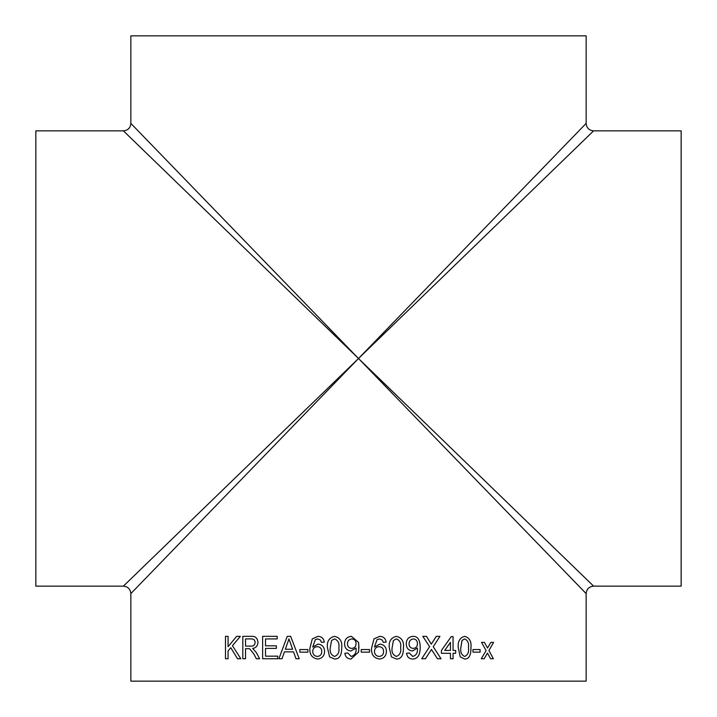 <?xml version="1.0" encoding="UTF-8"?>
<svg xmlns="http://www.w3.org/2000/svg" width="717" height="717" viewBox="0 0 717 717"><rect width="100%" height="100%" fill="white"/><g stroke="black" fill="none" stroke-linecap="round" stroke-linejoin="round"><path stroke-width="1.08" d="M35.85 358.5L35.85 130.852L123.387 130.852C127.922 130.413 130.413 127.922 130.852 123.387L130.852 35.85L586.148 35.85L586.148 123.387C586.587 127.922 589.078 130.413 593.613 130.852L681.15 130.852L681.15 586.148L593.613 586.148C589.078 586.587 586.587 589.078 586.148 593.613L586.148 681.15L130.852 681.15L130.852 593.613C130.413 589.078 127.922 586.587 123.387 586.148L35.85 586.148L35.85 358.5M358.5 358.5L123.387 130.852L358.5 358.5L123.387 586.148L358.5 358.5L586.148 123.387L358.5 358.5L130.852 123.387L358.5 358.5L130.852 593.613L358.5 358.5L586.148 593.613L358.5 358.5L593.613 586.148L358.5 358.5L593.613 130.852L358.5 358.5M351.043 659.031C347.431 658.824 345.37 656.915 344.868 653.286L347.736 652.999L351.196 656.449C354.807 655.419 356.43 652.811 356.071 648.607L356.062 648.06L350.927 650.991C346.804 650.444 344.68 648.043 344.572 643.776C344.743 639.277 347.028 636.795 351.438 636.337L358.5 642.387L358.93 647.084L358.5 652.111L351.043 659.031C347.431 658.824 345.37 656.915 344.859 653.286L347.736 652.999M242.803 658.744L242.803 636.337L251.273 636.337C255.288 636.024 257.511 638.031 257.959 642.378C257.672 645.954 255.906 647.962 252.662 648.401L256.319 652.56L259.608 658.744L256.363 658.744L253.872 654.012L249.722 648.795L248.351 648.688L245.537 648.688L245.537 658.744L242.803 658.744L242.812 636.337M248.458 648.688L249.731 648.795L253.89 654.012L256.372 658.744M262.628 658.744L262.628 636.337L277.174 636.337L277.174 638.919L265.505 638.919L265.505 645.82L276.368 645.82L276.368 648.401L265.505 648.401L265.505 656.163L277.712 656.163L277.712 658.744L262.628 658.744L262.637 636.337M278.877 658.744L287.266 636.337L290.663 636.337L299.204 658.744L295.978 658.744L293.522 651.852L284.434 651.852L282.023 658.744L278.877 658.744L287.275 636.337M299.849 652.138L299.849 649.548L307.934 649.548L307.934 652.138L299.849 652.138L299.858 649.548M324.299 642.082L321.467 642.369L320.445 640.075L317.739 638.919L315.337 639.591L312.711 647.048L318.052 644.09C322.229 644.61 324.398 647.03 324.586 651.368C324.371 655.983 322.041 658.547 317.604 659.031C312.003 658.018 309.439 654.424 309.896 648.258L312.289 638.883L317.927 636.337C321.575 636.499 323.699 638.417 324.299 642.082M334.561 659.031L329.587 656.871L327.436 647.693C326.737 641.455 329.112 637.673 334.561 636.337C340.01 637.673 342.394 641.455 341.713 647.693C341.767 655.347 339.383 659.129 334.561 659.031L329.587 656.871L327.436 647.693C326.737 641.455 329.112 637.673 334.561 636.337M361.225 652.138L361.225 649.548L369.551 649.548L369.551 652.138L361.225 652.138M379.723 636.337C383.407 636.499 385.549 638.417 386.149 642.082L383.299 642.369L382.269 640.075L379.535 638.919L377.097 639.591L374.426 647.048L379.858 644.09C384.061 644.61 386.257 647.03 386.436 651.368C386.23 655.983 383.882 658.547 379.392 659.031C373.718 658.018 371.101 654.424 371.567 648.258L373.996 638.883L379.723 636.337C383.407 636.499 385.558 638.417 386.149 642.082L383.299 642.369M389.286 647.693C388.605 641.455 390.971 637.673 396.384 636.337C401.771 637.673 404.128 641.455 403.447 647.693C403.51 655.347 401.153 659.129 396.384 659.031L391.437 656.871L389.286 647.693M406.539 653.286L409.344 652.999L412.714 656.449C416.218 655.419 417.787 652.811 417.437 648.607L417.428 648.06L412.454 650.991C408.439 650.444 406.369 648.043 406.261 643.776C406.431 639.277 408.663 636.795 412.947 636.337C417.635 636.203 420.054 639.788 420.198 647.084C420.234 655.006 417.688 658.986 412.571 659.031C409.048 658.824 407.041 656.915 406.539 653.286M421.713 658.744L429.617 646.689L422.815 636.337L426.454 636.337L431.275 644.144L436.33 636.337L439.951 636.337L433.247 646.725L441.018 658.744L437.46 658.744L431.455 649.494L425.405 658.744L421.713 658.744M450.446 658.744L450.446 653.286L441.43 653.286L441.43 650.418L451.235 636.624L453.072 636.624L453.054 650.418L455.671 650.418L455.671 653.286L453.072 653.286L453.072 658.744L450.446 658.744M458.262 647.693C457.652 641.455 459.785 637.673 464.67 636.337C469.483 637.673 471.58 641.455 470.97 647.693C471.033 655.347 468.927 659.129 464.67 659.031L460.215 656.871L458.262 647.693M472.96 652.138L472.96 649.548L480.085 649.548L480.085 652.138L472.96 652.138M481.295 658.744L486.09 650.561L481.537 642.369L484.414 642.369L487.551 648.034L490.813 642.369L493.592 642.369L488.931 650.552L493.368 658.744L490.58 658.744L487.479 653.07L484.181 658.744L481.295 658.744M225.488 658.744L225.488 636.337L228.069 636.337L228.069 646.662L236.664 636.337L240.338 636.337L232.433 645.703L240.831 658.744L237.515 658.744L230.775 647.711L228.069 650.991L228.069 658.744L225.488 658.744L225.505 636.337M228.069 646.662L236.673 636.337M237.524 658.744L230.793 647.711M484.405 642.369L487.542 648.034M493.574 642.369L488.913 650.552L493.35 658.744M487.479 653.07L484.163 658.744M480.067 649.548L480.067 652.138M464.652 636.337C469.474 637.673 471.571 641.455 470.952 647.693C471.015 655.347 468.918 659.129 464.652 659.031M464.643 638.919L461.981 640.46L460.825 647.684C460.206 652.094 461.479 655.006 464.652 656.449L464.67 656.449C467.825 655.015 469.088 652.094 468.461 647.684C469.088 643.257 467.807 640.335 464.643 638.919L461.999 640.46L460.834 647.684C460.215 652.094 461.488 655.015 464.67 656.449M453.054 636.624L453.054 650.418M455.662 650.418L455.662 653.286M453.072 653.286L453.054 658.744M450.437 642.342L444.71 650.418L450.446 650.418L450.446 642.342L444.728 650.418M426.445 636.337L431.267 644.144M439.942 636.337L433.238 646.725L441.009 658.744M431.455 649.494L425.396 658.744M409.335 652.999L412.705 656.449M417.428 648.06L412.454 650.991M412.947 636.337C417.626 636.203 420.045 639.788 420.189 647.084L420.189 647.084C420.225 655.006 417.688 658.986 412.562 659.031M413.377 638.919L413.368 638.919C410.572 639.277 409.129 640.944 409.057 643.929C409.201 646.716 410.608 648.213 413.297 648.401L413.306 648.401C416.003 648.123 417.375 646.564 417.428 643.714C417.411 640.846 416.057 639.241 413.377 638.919C410.572 639.277 409.138 640.944 409.066 643.929L409.066 643.929C409.201 646.716 410.617 648.213 413.306 648.401M396.384 636.337C401.771 637.673 404.119 641.455 403.438 647.693L403.438 647.693C403.501 655.347 401.144 659.129 396.384 659.031M396.349 638.919L393.409 640.46L392.127 647.684C391.428 652.094 392.844 655.006 396.384 656.449L396.384 656.449C399.907 655.015 401.323 652.094 400.624 647.684C401.323 643.257 399.898 640.335 396.358 638.919L393.409 640.46L392.127 647.684C391.437 652.094 392.853 655.015 396.384 656.449M379.535 638.919L377.097 639.591L374.426 647.048M379.858 644.09C384.061 644.61 386.257 647.03 386.436 651.368L386.436 651.368C386.221 655.983 383.873 658.547 379.392 659.031M379.06 646.68L379.069 646.68C376.201 646.895 374.65 648.437 374.426 651.305C374.597 654.406 376.174 656.118 379.176 656.449L379.176 656.449C382.08 656.127 383.55 654.46 383.586 651.457C383.496 648.473 381.991 646.877 379.069 646.68C376.201 646.895 374.65 648.437 374.426 651.305L374.426 651.305C374.597 654.406 376.183 656.118 379.176 656.449M369.551 649.548L369.551 652.138M351.196 656.449C354.807 655.419 356.43 652.811 356.071 648.607L356.062 648.06M350.927 650.991C346.804 650.444 344.689 648.043 344.581 643.776C344.743 639.277 347.028 636.795 351.438 636.337M358.446 642.154L358.661 643.239M358.769 643.965L358.706 650.902M358.661 651.206L358.446 652.362M351.805 648.401L351.805 648.401C354.583 648.123 355.999 646.564 356.062 643.714C356.035 640.846 354.646 639.25 351.877 638.919L351.877 638.919C348.991 639.277 347.521 640.944 347.449 643.929C347.584 646.716 349.036 648.213 351.805 648.401C354.583 648.123 355.999 646.564 356.062 643.714L356.062 643.714C356.035 640.846 354.646 639.241 351.877 638.919M334.561 656.449C338.119 655.015 339.553 652.094 338.845 647.684C339.553 643.257 338.11 640.335 334.525 638.919L331.568 640.46L330.277 647.684C329.578 652.094 331.003 655.015 334.561 656.449L334.561 656.449C338.119 655.015 339.544 652.094 338.845 647.684L338.845 647.684C339.544 643.257 338.11 640.335 334.525 638.919M321.467 642.369L320.445 640.075L317.739 638.919M312.711 647.048L318.061 644.09M317.604 659.031C312.012 658.018 309.448 654.424 309.905 648.258L312.289 638.883L317.927 636.337M317.38 656.449L317.389 656.449C320.257 656.127 321.709 654.46 321.754 651.457C321.664 648.473 320.176 646.877 317.281 646.68L317.272 646.68C314.449 646.895 312.926 648.437 312.711 651.305C312.872 654.406 314.431 656.118 317.38 656.449C320.257 656.127 321.709 654.46 321.745 651.457L321.745 651.457C321.664 648.473 320.167 646.877 317.272 646.68M295.978 658.744L293.531 651.852M292.626 649.261L288.969 638.919L285.33 649.261L292.617 649.261L288.96 638.919M250.78 646.107L250.798 646.107C253.334 646.358 254.786 645.139 255.153 642.45C254.893 640.021 253.648 638.847 251.389 638.919L245.537 638.919L245.537 646.107L250.78 646.107C253.325 646.358 254.777 645.139 255.135 642.45C254.885 640.021 253.63 638.847 251.38 638.919L251.38 638.919"/></g></svg>
